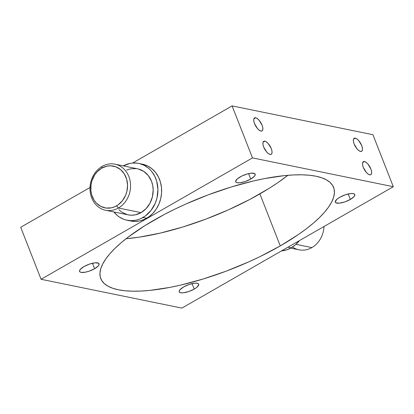 <?xml version="1.0" encoding="UTF-8"?>
<svg xmlns="http://www.w3.org/2000/svg" width="414" height="414" viewBox="0 0 414 414"><rect width="100%" height="100%" fill="white"/><g stroke="black" fill="none" stroke-linecap="round" stroke-linejoin="round"><path stroke-width="0.62" d="M290.69 248.11L299.011 249.813A23.505 20.146 -78.4 0 0 311.877 247.588A23.505 20.146 101.6 0 1 292.512 247.018M118.43 208.014L116.551 205.841A21.3 18.257 101.6 0 1 92.322 196.66A21.3 18.257 101.6 0 1 101.777 168.136L102.123 166.412A23.505 20.146 -78.4 0 0 91.691 197.887A23.505 20.146 -78.4 0 0 118.43 208.014A23.505 20.146 101.6 0 1 105.565 210.245A23.505 20.146 101.6 0 1 90.066 190.714A23.505 20.146 101.6 0 1 102.123 166.412A23.505 20.146 101.6 0 1 114.988 164.187A23.505 20.146 101.6 0 1 130.488 183.718A23.505 20.146 101.6 0 1 118.43 208.014L141.034 212.641L118.43 208.014A23.505 20.146 -78.4 0 0 128.863 176.545A23.505 20.146 -78.4 0 0 102.123 166.412L101.777 168.136L97.207 171.758L94.713 174.92L92.032 180.499L91.059 184.556L90.904 190.771L91.68 194.766L94.087 200.153L96.431 203.139L100.835 206.42L105.953 208.035L111.345 207.833L114.869 206.695L118.171 204.801L122.435 200.702L125.561 195.424L126.87 191.47L127.553 185.265L126.653 179.21L124.241 173.823L120.536 169.569L115.853 166.821L110.59 165.802L106.988 166.138L101.777 168.136A21.3 18.257 101.6 0 1 126.006 177.316A21.3 18.257 101.6 0 1 116.551 205.841L118.43 208.014M364.491 161.563L362.674 162.604L364.491 161.563L363.244 161.77L362.581 162.956L362.607 164.938L363.311 167.416L366.255 172.333L368.046 174.02L369.692 174.822A7.493 3.079 -119.9 0 1 363.818 168.576A7.493 3.079 -119.9 0 1 363.363 161.693A7.493 3.079 -119.9 0 1 364.491 161.563A7.493 3.079 -119.9 0 1 370.364 167.805A7.493 3.079 -119.9 0 1 370.82 174.687A7.493 3.079 -119.9 0 1 369.692 174.822L370.939 174.615L371.601 173.425L371.575 171.443L370.872 168.964L367.927 164.047L366.136 162.36L364.491 161.563M355.321 138.162L353.504 139.202L355.321 138.162L354.074 138.369L353.411 139.554L353.432 141.536L354.141 144.015L357.085 148.931L358.876 150.618L360.516 151.421A7.493 3.079 -119.9 0 1 354.648 145.174A7.493 3.079 -119.9 0 1 354.187 138.292A7.493 3.079 -119.9 0 1 355.321 138.162A7.493 3.079 -119.9 0 1 361.194 144.403A7.493 3.079 -119.9 0 1 361.65 151.286A7.493 3.079 -119.9 0 1 360.516 151.421L361.769 151.213L362.431 150.023L362.405 148.041L361.701 145.562L358.757 140.646L356.966 138.959L355.321 138.162M264.882 141.184L263.061 142.23L264.882 141.184L263.63 141.391L262.968 142.582L262.993 144.564L263.697 147.042L266.642 151.959L268.432 153.646L270.078 154.448A7.493 3.079 -119.9 0 1 264.204 148.202A7.493 3.079 -119.9 0 1 263.749 141.319A7.493 3.079 -119.9 0 1 264.882 141.184A7.493 3.079 -119.9 0 1 270.751 147.431A7.493 3.079 -119.9 0 1 271.211 154.313A7.493 3.079 -119.9 0 1 270.078 154.448L271.325 154.236L271.988 153.051L271.967 151.069L271.258 148.59L268.313 143.674L266.523 141.986L264.882 141.184M255.707 117.783L253.891 118.828L255.707 117.783L254.46 117.99L253.798 119.18L253.823 121.162L254.527 123.641L257.472 128.557L259.262 130.244L260.908 131.047A7.493 3.079 -119.9 0 1 255.034 124.8A7.493 3.079 -119.9 0 1 254.579 117.918A7.493 3.079 -119.9 0 1 255.707 117.783A7.493 3.079 -119.9 0 1 261.581 124.029A7.493 3.079 -119.9 0 1 262.036 130.912A7.493 3.079 -119.9 0 1 260.908 131.047L262.155 130.834L262.818 129.649L262.792 127.667L262.088 125.188L259.143 120.272L257.353 118.585L255.707 117.783M105.565 210.245L128.174 214.866A23.505 20.146 -78.4 0 0 141.034 212.641L135.29 214.84L131.31 215.213L128.149 214.861M127.067 220.264L130.772 221.024A29.011 24.871 -78.4 0 0 146.649 218.271L142.944 217.516A29.011 24.871 101.6 0 1 127.067 220.264A29.011 24.871 101.6 0 1 113.886 211.947M311.877 247.588L295.958 244.332L311.877 247.588A23.505 20.146 -78.4 0 0 323.991 226.505A23.505 20.146 101.6 0 1 311.877 247.588M291.182 247.836L287.984 247.184L291.182 247.836L286.509 249.916L281.442 250.941A29.011 24.871 -78.4 0 0 291.182 247.836A29.011 24.871 -78.4 0 0 299.327 240.674L295.461 244.772L291.182 247.836M240.156 176.913A10.469 3.25 -21.4 0 1 255.184 174.17A10.469 3.25 -21.4 0 1 250.718 179.071L248.581 173.611L250.718 179.071L245.233 181.529L239.815 182.797L237.16 182.745L235.773 181.969L235.623 181.342L237.393 178.812L241.874 176.002L247.556 173.864L251.065 173.187L254.584 173.538L255.252 174.641L254.429 176.25L250.718 179.071A10.469 3.25 -21.4 0 1 235.695 181.808A10.469 3.25 -21.4 0 1 240.156 176.913M339.77 197.287A10.469 3.25 -21.4 0 1 354.798 194.549A10.469 3.25 -21.4 0 1 350.332 199.45L348.19 193.985L350.332 199.45L344.846 201.908L339.428 203.171L335.904 202.819L335.236 201.716L337.006 199.186L339.77 197.287L345.26 194.828L350.679 193.561L353.328 193.612L354.72 194.389L354.865 195.015L354.037 196.624L350.332 199.45A10.469 3.25 -21.4 0 1 335.304 202.187A10.469 3.25 -21.4 0 1 339.77 197.287M183.661 286.933A10.469 3.25 -21.4 0 1 198.689 284.195A10.469 3.25 -21.4 0 1 194.223 289.091L192.08 283.631L194.223 289.091L188.732 291.549L183.314 292.817L180.664 292.765L179.272 291.989L179.127 291.363L179.95 289.753L183.661 286.933L189.146 284.475L194.564 283.207L197.219 283.259L198.606 284.035L198.756 284.661L196.986 287.192L194.223 289.091A10.469 3.25 -21.4 0 1 179.195 291.834A10.469 3.25 -21.4 0 1 183.661 286.933M84.047 266.554A10.469 3.25 -21.4 0 1 99.075 263.816A10.469 3.25 -21.4 0 1 94.609 268.717L92.467 263.257L94.609 268.717L89.124 271.175L85.382 272.189L81.051 272.386L80.181 272.086L79.514 270.989L80.342 269.379L84.047 266.554L89.538 264.096L94.956 262.833L98.475 263.185L99.143 264.282L98.32 265.891L94.609 268.717A10.469 3.25 -21.4 0 1 79.581 271.455A10.469 3.25 -21.4 0 1 84.047 266.554M259.883 193.902A125.012 38.838 158.6 0 0 287.89 175.298L277.954 182.579L269.271 188.277L249.89 199.403L228.476 209.82L205.841 219.135L182.859 226.981L160.415 233.061L139.368 237.139L126.11 238.702A125.012 38.838 158.6 0 0 259.883 193.902L280.262 245.906L259.883 193.902M154.117 220.098A125.012 38.838 -21.4 0 1 333.586 187.387A125.012 38.838 -21.4 0 1 280.262 245.906L259.769 256.732L248.855 261.824L226.22 271.139L203.238 278.984L180.794 285.065L170.045 287.368L150.003 290.38L140.91 291.063L132.547 291.192L125.002 290.752L118.342 289.764L112.639 288.227L107.94 286.157L104.292 283.574L101.73 280.506L100.281 276.982L99.96 273.028L100.768 268.696L102.698 264.013L105.725 259.04L109.829 253.808L114.968 248.379L121.09 242.806L128.138 237.134L144.729 225.723L164.11 214.597L174.615 209.272L185.524 204.18L208.159 194.865L231.141 187.019L253.585 180.939L264.334 178.636L284.377 175.624L293.469 174.941L301.832 174.811L309.377 175.246L316.037 176.24L321.74 177.777L326.444 179.847L330.087 182.429L332.649 185.498L334.098 189.022L334.419 192.976L333.612 197.307L331.686 201.985L328.654 206.964L324.55 212.196L319.411 217.624L313.289 223.198L306.241 228.87L298.334 234.583L280.262 245.906A125.012 38.838 -21.4 0 1 100.793 278.617A125.012 38.838 -21.4 0 1 154.117 220.098M393.3 186.709L372.921 134.705L232.099 105.896L132.558 163.059L232.099 105.896L252.478 157.9L41.079 279.295L181.901 308.104L393.3 186.709L252.478 157.9L41.079 279.295L181.901 308.104L393.3 186.709L252.478 157.9L232.099 105.896L372.921 134.705L393.3 186.709M90.009 187.495L20.7 227.291L41.079 279.295L20.7 227.291L90.009 187.495M130.746 221.014L134.648 221.454L139.559 220.993L144.357 219.441L148.854 216.858L152.88 213.345L156.28 209.034L158.919 204.086L160.704 198.704L161.563 193.084L161.46 187.444L160.404 182.005L158.433 176.969L155.623 172.54L152.078 168.876L147.938 166.123L143.363 164.394M146.649 218.271A29.011 24.871 -78.4 0 0 161.538 188.277A29.011 24.871 -78.4 0 0 142.406 164.172L138.695 163.416A29.011 24.871 101.6 0 1 157.832 187.521A29.011 24.871 101.6 0 1 142.944 217.516L146.649 218.271M113.85 211.901L117.395 215.559L119.398 217.055L123.776 219.311L126.11 220.046L130.943 220.693L135.854 220.232L138.276 219.591L140.651 218.685L145.148 216.103L150.96 210.519L155.214 203.331L156.999 197.944L157.925 189.493L156.699 181.244L154.727 176.214L151.917 171.779L150.225 169.843L148.372 168.115L144.232 165.367L139.658 163.633L137.262 163.173L132.366 163.075L129.913 163.442L123.31 165.89A29.011 24.871 101.6 0 1 138.695 163.416M126.591 170.092L130.477 168.834L136.429 168.617M138.369 168.99L143.808 171.412L148.3 175.588L151.467 181.166L152.699 185.431L153.175 189.938L152.419 196.785L149.987 203.207L146.08 208.646L141.034 212.641A23.505 20.146 -78.4 0 0 153.097 188.339A23.505 20.146 -78.4 0 0 137.593 168.814L114.988 164.187M127.393 214.69L121.959 212.268L118.834 209.66"/></g></svg>
